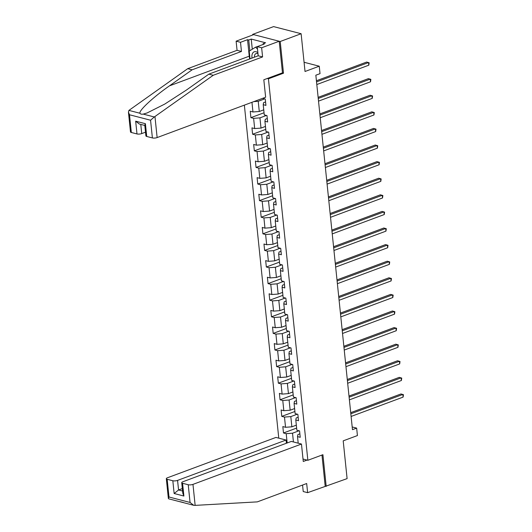 <?xml version="1.0" encoding="UTF-8"?>
<svg xmlns="http://www.w3.org/2000/svg" width="532" height="532" viewBox="0 0 532 532"><rect width="100%" height="100%" fill="white"/><g stroke="black" fill="none" stroke-linecap="round" stroke-linejoin="round"><path stroke-width="0.8" d="M244.361 105.13L278.775 438.162M282.312 72.897L283.49 73.203L280.218 41.503L252.68 34.381L252.747 34.986M252.68 34.381L273.594 26.6L301.125 33.722L305.029 71.487L319.253 66.201L304.078 62.277M302.562 485.051L303.227 491.535L307.622 492.672L347.103 478.62L343.2 440.848L357.424 435.562L356.653 428.114L352.191 426.963M280.218 41.503L301.125 33.722M326.189 486.394L322.917 454.694L307.855 460.293L303.014 459.043M307.855 460.293L268.434 78.803L267.257 78.497M299.875 433.846L297.887 434.584L297.514 436.599L300.234 437.304L299.569 430.92L296.856 430.215L295.799 420.001L298.519 420.706L297.86 414.322L295.14 413.617L294.083 403.409L296.803 404.107L296.144 397.73L293.425 397.025L292.367 386.811L295.087 387.515L294.429 381.131L291.709 380.427L290.658 370.219L293.371 370.917L292.713 364.533L289.993 363.835L288.942 353.62L291.656 354.325L290.997 347.941L288.278 347.236L287.227 337.022L289.94 337.727L289.282 331.343L286.568 330.645L285.511 320.43L288.224 321.128L287.566 314.751L284.853 314.046L283.795 303.832L286.509 304.537L285.85 298.153L283.137 297.448L282.08 287.24L284.8 287.938L284.135 281.554L281.421 280.856L280.364 270.642L283.084 271.347L282.419 264.963L279.706 264.258L278.648 254.043L281.368 254.748L280.71 248.364L277.99 247.666L276.933 237.452L279.652 238.15L278.994 231.772L276.274 231.068L275.224 220.853L277.937 221.558L277.278 215.174L274.559 214.469L273.508 204.261L276.221 204.96L275.563 198.576L272.843 197.877L271.792 187.663L274.505 188.368L273.847 181.984L271.134 181.279L270.076 171.065L272.79 171.77L272.131 165.386L269.418 164.687L268.361 154.473L271.074 155.171L270.416 148.794L267.702 148.089L266.645 137.874L269.358 138.579L268.7 132.195L265.987 131.49L264.929 121.283L267.649 121.981L266.984 115.597L264.271 114.899L263.214 104.684L265.933 105.389L265.269 99.005L262.655 98.327M297.514 436.599L298.193 443.183M287.167 442.97L286.203 433.673L283.49 432.968L296.637 428.08M251.962 102.304L252.959 111.973L250.246 111.268L250.905 117.652L253.618 118.35L254.675 128.564L251.955 127.866L252.62 134.244L255.333 134.948L256.391 145.163L253.671 144.458L254.336 150.842L257.049 151.547L258.106 161.755L255.387 161.056L256.045 167.44L258.765 168.139L259.822 178.353L257.102 177.648L257.761 184.032L260.481 184.737L261.531 194.951L258.818 194.247L259.476 200.631L262.196 201.329L263.247 211.543L260.534 210.845L261.192 217.222L263.912 217.927L264.963 228.142L262.249 227.437L262.908 233.821L265.621 234.526L266.678 244.733L263.965 244.035L264.623 250.419L267.337 251.117L268.394 261.332L265.681 260.627L266.339 267.011L269.052 267.716L270.11 277.93L267.39 277.225L268.055 283.609L270.768 284.307L271.825 294.522L269.106 293.824L269.771 300.201L272.484 300.906L273.541 311.12L270.821 310.415L271.48 316.799L274.199 317.504L275.257 327.712L272.537 327.014L273.195 333.398L275.915 334.096L276.973 344.31L274.253 343.606L274.911 349.989L277.631 350.694L278.682 360.909L275.968 360.204L276.627 366.588L279.347 367.286L280.397 377.501L277.684 376.796L278.342 383.18L281.056 383.885L282.113 394.099L279.4 393.394L280.058 399.778L282.771 400.483L283.829 410.691L281.115 409.992L281.774 416.376L284.487 417.075L285.544 427.289L282.831 426.584L283.49 432.968M319.253 66.201L320.025 73.649L315.842 75.205L352.47 429.67L356.653 428.114M295.799 420.001L296.171 417.986L298.159 417.248M296.331 425.154L291.868 426.817L290.811 416.603L297.315 414.182M285.544 427.289L291.868 426.817M284.487 417.075L290.811 416.603M294.083 403.409L294.455 401.394L296.444 400.656M294.615 408.556L290.153 410.219L289.095 400.004L295.599 397.59M283.829 410.691L290.153 410.219M282.771 400.483L289.095 400.004M292.367 386.811L292.74 384.796L294.728 384.057M292.899 391.964L288.437 393.62L287.38 383.412L293.883 380.992M282.113 394.099L288.437 393.62M281.056 383.885L287.38 383.412M290.658 370.219L291.024 368.204L293.012 367.459M291.19 375.366L286.721 377.028L285.664 366.814L292.168 364.393M280.397 377.501L286.721 377.028M279.347 367.286L285.664 366.814M288.942 353.62L289.308 351.605L291.297 350.867M289.475 358.774L285.006 360.43L283.948 350.222L290.459 347.802M278.682 360.909L285.006 360.43M277.631 350.694L283.948 350.222M287.227 337.022L287.593 335.007L289.581 334.269M287.759 342.176L283.29 343.838L282.239 333.624L288.743 331.203M276.973 344.31L283.29 343.838M275.915 334.096L282.239 333.624M285.511 320.43L285.877 318.415L287.872 317.677M286.043 325.577L281.574 327.24L280.524 317.025L287.027 314.612M275.257 327.712L281.574 327.24M274.199 317.504L280.524 317.025M283.795 303.832L284.168 301.817L286.156 301.079M284.327 308.986L279.865 310.641L278.808 300.434L285.312 298.013M273.541 311.12L279.865 310.641M272.484 300.906L278.808 300.434M282.08 287.24L282.452 285.225L284.44 284.48M282.612 292.387L278.15 294.05L277.092 283.835L283.596 281.415M271.825 294.522L278.15 294.05M270.768 284.307L277.092 283.835M280.364 270.642L280.736 268.627L282.725 267.889M280.896 275.795L276.434 277.451L275.377 267.244L281.88 264.823M270.11 277.93L276.434 277.451M269.052 267.716L275.377 267.244M278.648 254.043L279.021 252.028L281.009 251.29M279.18 259.197L274.718 260.86L273.661 250.645L280.165 248.225M268.394 261.332L274.718 260.86M267.337 251.117L273.661 250.645M276.933 237.452L277.305 235.437L279.293 234.698M277.465 242.599L273.002 244.261L271.945 234.047L278.449 231.633M266.678 244.733L273.002 244.261M265.621 234.526L271.945 234.047M275.224 220.853L275.589 218.838L277.578 218.1M275.756 226.007L271.287 227.663L270.229 217.455L276.733 215.034M264.963 228.142L271.287 227.663M263.912 217.927L270.229 217.455M273.508 204.261L273.874 202.246L275.862 201.502M274.04 209.409L269.571 211.071L268.514 200.857L275.024 198.436M263.247 211.543L269.571 211.071M262.196 201.329L268.514 200.857M271.792 187.663L272.158 185.648L274.146 184.91M272.324 192.817L267.855 194.473L266.805 184.265L273.308 181.844M261.531 194.951L267.855 194.473M260.481 184.737L266.805 184.265M270.076 171.065L270.442 169.05L272.437 168.311M270.608 176.218L266.14 177.881L265.089 167.666L271.593 165.246M259.822 178.353L266.14 177.881M258.765 168.139L265.089 167.666M268.361 154.473L268.727 152.458L270.722 151.72M268.893 159.62L264.424 161.282L263.373 151.068L269.877 148.654M258.106 161.755L264.424 161.282M257.049 151.547L263.373 151.068M266.645 137.874L267.017 135.86L269.006 135.121M267.177 143.028L262.715 144.684L261.658 134.476L268.161 132.056M256.391 145.163L262.715 144.684M255.333 134.948L261.658 134.476M264.929 121.283L265.302 119.268L267.29 118.523M265.461 126.43L260.999 128.092L259.942 117.878L266.446 115.457M254.675 128.564L260.999 128.092M253.618 118.35L259.942 117.878M263.214 104.684L263.586 102.669L265.574 101.931M263.746 109.838L259.284 111.494L258.226 101.286L264.73 98.866M252.959 111.973L259.284 111.494M253.817 101.612L258.226 101.286M283.49 73.203L268.434 78.803M299.031 430.78L292.527 433.201L293.431 441.952M286.203 433.673L292.527 433.201M250.905 117.652L264.052 112.757M252.62 134.244L265.767 129.356M254.336 150.842L267.483 145.954M256.045 167.44L269.192 162.546M257.761 184.032L270.908 179.144M259.476 200.631L272.623 195.736M261.192 217.222L274.339 212.335M262.908 233.821L276.055 228.933M264.623 250.419L277.771 245.525M266.339 267.011L279.486 262.123M268.055 283.609L281.202 278.715M269.771 300.201L282.918 295.313M271.48 316.799L284.627 311.912M273.195 333.398L286.342 328.503M274.911 349.989L288.058 345.102M276.627 366.588L289.774 361.694M278.342 383.18L291.489 378.292M280.058 399.778L293.205 394.89M281.774 416.376L294.921 411.482M316.527 81.875L368.536 62.53L368.809 65.19L316.806 84.535M316.414 80.744L366.674 62.051L369.148 62.783L368.809 65.19M257.88 52.681A7.315 4.449 -110.4 0 0 252.228 54.118A7.315 4.449 -110.4 0 0 252.028 58.081M258 53.852A5.007 3.046 -110.4 0 0 256.018 53.599A5.007 3.046 -110.4 0 0 254.655 55.182A5.007 3.046 -110.4 0 0 254.436 57.19M250.02 58.833L249.222 51.119L255.593 47.175L258.998 45.991M255.593 47.175L257.508 49.09M249.734 58.939A12.655 7.707 69.6 0 1 249.242 56.186L247.54 39.694L240.511 42.307L241.455 51.458L192.105 69.812L187.71 68.675L128.924 110.397L128.438 112.139L129.502 114.766L131.331 132.481A3.378 1.044 174.1 0 1 130.48 131.896L128.438 112.139M192.105 69.812L169.462 85.852C153.15 97.19 138.486 110.829 139.996 113.263C140.428 114.094 141.512 114.373 143.241 114.101L147.131 112.944L164.78 104.066L186.207 90.187L208.85 74.141L258.2 55.787L257.255 46.636L264.284 44.023L263.087 43.717L265.601 42.786L251.237 39.069L248.73 40L249.84 50.739M240.511 42.307L236.122 41.17L253.684 34.64L279.214 41.243L282.479 72.837L263.825 79.773L265.628 97.223L157.133 137.575A3.378 1.044 174.1 0 1 152.391 137.928L146.732 136.465A3.378 1.044 174.1 0 1 145.888 135.879L144.777 125.16L145.416 123.703L146.732 136.465M241.455 51.458L237.066 50.321L236.122 41.17M187.71 68.675L237.066 50.321M152.391 137.928L150.563 120.219L154.313 116.967L213.239 75.278L262.589 56.924L261.644 47.774L257.255 46.636M261.644 47.774L279.214 41.243M247.54 39.694L248.73 40M262.589 56.924L258.2 55.787M213.239 75.278L208.85 74.141M140.78 124.402L141.725 133.585A3.378 1.044 174.1 0 1 136.983 133.944L131.331 132.481M141.725 133.585L145.502 132.182M263.167 44.442L263.087 43.717M251.237 39.069L252.288 49.223M136.983 133.944L135.667 121.176L139.317 124.029L144.81 125.446M195.144 505.38L193.715 505.3L190.057 502.447L188.228 484.738A3.378 1.044 -5.9 0 0 192.97 484.379L195.144 505.38L257.322 501.876L306.678 483.522L307.622 492.672M286.389 443.256L286.063 440.044L275.942 437.424L167.447 477.776A3.378 1.044 -5.9 0 0 166.323 478.7A3.378 1.044 -5.9 0 0 167.168 479.285L172.827 480.748A3.378 1.044 -5.9 0 0 177.568 480.396L178.559 489.972L174.144 493.516L172.827 480.748M286.063 440.044L177.568 480.396M302.09 485.224L302.588 485.35M307.031 460.08L303.267 461.477L301.464 444.034L291.343 441.414L182.848 481.766A3.378 1.044 -5.9 0 0 181.725 482.69A3.378 1.044 -5.9 0 0 182.576 483.275L188.228 484.738M301.464 444.034L192.97 484.379M325.185 486.135L321.973 455.046M182.336 488.569L178.559 489.972L182.589 491.016M183.38 502.534L180.135 501.696M182.576 483.275L183.892 496.037L182.835 493.41L181.725 482.69M167.168 479.285L168.996 497.001L168.365 498.457L168.677 498.823L193.715 505.3M318.242 98.467L370.252 79.128L370.525 81.788L318.515 101.127M318.129 97.343L368.39 78.643L370.864 79.374L370.525 81.788M319.958 115.065L371.968 95.72L372.24 98.38L320.231 117.725M319.838 113.934L370.106 95.241L372.58 95.973L372.24 98.38M321.674 131.663L373.683 112.319L373.956 114.979L321.946 134.323M321.554 130.533L371.821 111.833L374.295 112.565L373.956 114.979M323.389 148.255L375.399 128.91L375.672 131.57L323.662 150.915M323.27 147.125L373.537 128.431L376.011 129.163L375.672 131.57M325.105 164.854L377.115 145.509L377.388 148.169L325.378 167.514M324.986 163.723L375.253 145.03L377.727 145.761L377.388 148.169M326.821 181.445L378.831 162.107L379.103 164.767L327.094 184.105M326.701 180.321L376.969 161.622L379.442 162.353L379.103 164.767M328.53 198.044L380.54 178.699L380.819 181.359L328.809 200.704M328.417 196.913L378.684 178.22L381.151 178.952L380.819 181.359M330.246 214.642L382.255 195.297L382.535 197.957L330.525 217.302M330.133 213.512L380.4 194.812L382.867 195.543L382.535 197.957M331.961 231.234L383.971 211.889L384.25 214.549L332.241 233.894M331.848 230.103L382.109 211.41L384.583 212.142L384.25 214.549M333.677 247.832L385.687 228.487L385.959 231.147L333.95 250.492M333.564 246.702L383.825 228.009L386.298 228.74L385.959 231.147M335.393 264.424L387.402 245.086L387.675 247.746L335.665 267.084M335.28 263.3L385.54 244.6L388.014 245.332L387.675 247.746M337.108 281.022L389.118 261.678L389.391 264.338L337.381 283.682M336.989 279.892L387.256 261.199L389.73 261.93L389.391 264.338M338.824 297.621L390.834 278.276L391.106 280.936L339.097 300.281M338.704 296.49L388.972 277.79L391.446 278.522L391.106 280.936M340.54 314.213L392.549 294.868L392.822 297.528L340.812 316.873M340.42 313.082L390.688 294.389L393.161 295.12L392.822 297.528M342.256 330.811L394.265 311.466L394.538 314.126L342.528 333.471M342.136 329.68L392.403 310.987L394.877 311.719L394.538 314.126M343.971 347.403L395.974 328.064L396.254 330.724L344.244 350.063M343.852 346.279L394.119 327.579L396.586 328.31L396.254 330.724M345.68 364.001L397.69 344.656L397.969 347.316L345.96 366.661M345.567 362.871L395.835 344.177L398.302 344.909L397.969 347.316M347.396 380.599L399.406 361.255L399.685 363.915L347.675 383.259M347.283 379.469L397.55 360.769L400.017 361.501L399.685 363.915M349.112 397.191L401.121 377.846L401.394 380.506L349.391 399.851M348.999 396.061L399.259 377.368L401.733 378.099L401.394 380.506M350.827 413.79L402.837 394.445L403.11 397.105L351.1 416.45M350.714 412.659L400.975 393.966L403.449 394.691L403.11 397.105M128.924 110.397L139.996 113.263M143.241 114.101L154.313 116.967M150.563 120.219L129.502 114.766M135.667 121.176L145.416 123.703M154.965 116.575L157.133 137.575M249.242 56.186L169.462 85.852M168.996 497.001L190.057 502.447M183.892 496.037L174.144 493.516M168.365 498.457L166.323 478.7"/></g></svg>
